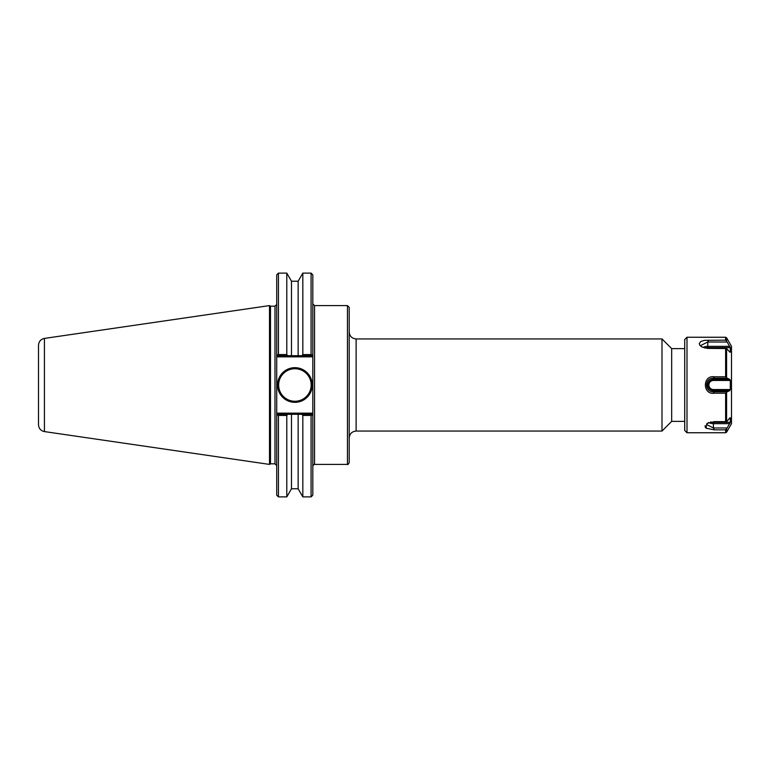 <?xml version="1.0" encoding="UTF-8"?>
<svg xmlns="http://www.w3.org/2000/svg" width="770" height="770" viewBox="0 0 770 770"><rect width="100%" height="100%" fill="white"/><g stroke="black" fill="none" stroke-linecap="round" stroke-linejoin="round"><path stroke-width="1.16" d="M349.195 332.014C349.609 336.221 351.919 338.531 356.125 338.944L661.998 338.944L661.998 431.056L356.125 431.056L356.125 338.944M349.195 462.674L349.195 307.326L347.463 305.594L347.463 464.406C347.713 464.907 348.29 464.329 349.195 462.674M347.463 464.406L314.545 464.406L314.545 305.594L347.463 305.594M312.812 354.248L311.86 355.201L312.812 354.248L312.812 355.884L312.812 274.842L311.08 273.109L311.08 354.566L302.831 354.566L302.033 355.692L311.369 355.692L311.85 356.847L312.812 355.884L312.812 415.752L312.812 414.116L311.85 413.153L311.369 414.308L278.163 414.308L277.681 413.153L276.719 414.116L276.719 415.752L276.719 354.248L276.719 355.884L277.681 356.847L278.163 355.692L302.033 355.692M302.033 414.308L302.831 415.434L311.08 415.434L311.08 496.891L312.812 495.158L312.812 415.752L311.369 414.308M684.722 348.618L671.671 348.618L671.671 421.382L684.722 421.382M671.671 348.618L661.998 338.944M274.986 306.171L274.986 463.829L270.501 463.829L270.501 306.171L274.986 306.171L276.719 304.439M278.163 414.308L276.719 415.752L277.672 414.799L276.719 415.752L276.719 495.158L278.451 496.891L278.451 415.434L286.796 415.434L287.605 414.308M287.605 355.692L286.796 354.566L278.451 354.566L278.451 273.109L276.719 274.842L276.719 354.248L278.163 355.692M278.451 354.566L277.672 355.201L276.719 354.248M311.08 354.566L311.86 355.201L311.369 355.692M311.08 415.434L311.86 414.799L312.812 415.752M298.144 355.692L298.144 281.223L302.831 273.109L302.831 354.566M277.672 414.799L278.451 415.434M278.451 496.891L286.796 496.891L286.796 415.434M302.831 415.434L302.831 496.891L311.08 496.891M286.796 354.566L286.796 273.109L291.483 281.223L291.483 355.692M302.831 496.891L298.144 488.777L298.144 414.308M270.501 306.171L269.5 305.594L269.5 464.406L270.501 463.829M44.429 338.415C40.762 339.243 38.789 341.524 38.5 345.278L38.5 424.722C38.789 428.476 40.762 430.757 44.429 431.585L44.429 338.415L269.5 305.594M312.235 385A17.325 17.325 0 0 1 286.248 400.005A17.325 17.325 0 0 1 286.248 369.995A17.325 17.325 0 0 1 312.235 385M311.167 385A16.257 16.257 0 0 0 286.777 370.919A16.257 16.257 0 0 0 286.777 399.081A16.257 16.257 0 0 0 311.167 385M298.144 488.777L291.483 488.777L291.483 414.308M705.272 427.34L705.128 425.618M714.339 429.843L725.619 429.843L727.169 427.976L713.424 427.976L714.339 429.843L706.042 428.197L706.985 423.433L714.339 421.633L725.619 421.633L725.619 393.21L727.169 391.815L713.424 391.815L714.339 393.21L725.619 393.21M714.339 376.79L713.424 378.186L727.169 378.186L725.619 376.79L714.339 376.79C702.413 374.923 702.413 395.077 714.339 393.21M708.593 340.157L707.678 342.024L727.169 342.024L725.619 340.157L704.483 340.359L700.767 341.495L699.256 343.661L699.911 345.355L701.768 346.914L707.678 348.406L726.601 348.541L729.902 352.188M725.619 340.157L725.619 337.25L686.994 337.25L686.994 432.75L725.619 432.75L725.619 429.843M704.194 340.407L705.099 340.282M729.902 417.812L727.169 421.161L725.619 421.633M708.814 422.461A5.66 2.83 180 0 0 713.424 423.654L713.424 427.976L706.542 424.491L707.582 423.057M730.307 417.812L730.307 422.355L713.424 422.355L713.424 423.654L729.739 423.654L730.307 422.355L727.169 427.976M727.169 378.186L729.739 379.341L713.424 379.341L713.424 378.186C704.367 377.945 704.367 392.055 713.424 391.815L713.424 390.659L729.739 390.659L727.169 391.815M727.169 342.024L730.307 347.645L729.739 346.346L707.678 346.346L707.88 341.918M701.817 346.943L700.787 345.509L707.678 342.024M729.739 390.659L730.307 389.543L713.424 389.543L713.424 390.659A5.66 5.66 0 0 1 707.765 385A5.66 5.66 0 0 1 713.424 379.341L713.424 380.457L730.307 380.457L729.739 379.341M730.307 380.457L730.307 389.543M726.601 429.159L726.601 432.182L731.5 423.692L731.5 346.308L726.601 337.818L725.619 337.25M703.058 347.539A5.66 2.83 -0 0 1 707.678 346.346L707.678 347.645L730.307 347.645L730.307 352.188M686.994 432.75L684.722 430.469L684.722 339.531L686.994 337.25M277.681 356.847L311.85 356.847M311.85 413.153L277.681 413.153M725.619 376.79L725.619 348.367M713.424 422.355A4.543 2.272 -0 0 1 710.681 421.893M713.424 389.543A4.543 4.543 0 0 1 708.881 385A4.543 4.543 0 0 1 713.424 380.457M704.925 348.117A4.543 2.272 180 0 1 707.678 347.645M726.601 340.841L726.601 337.818M726.601 377.3L726.601 348.541M726.601 421.459L726.601 392.7M356.125 431.056C351.919 431.469 349.609 433.78 349.195 437.986M314.545 305.594L312.812 303.861M314.545 464.406C314.295 463.906 313.717 464.483 312.812 466.139M671.671 421.382L661.998 431.056M274.986 463.829L276.719 465.561M302.831 273.109L311.08 273.109M44.429 431.585L269.5 464.406M278.451 273.109L286.796 273.109M298.144 281.223L291.483 281.223M291.483 488.777L286.796 496.891M726.601 432.182L725.619 432.75"/></g></svg>
